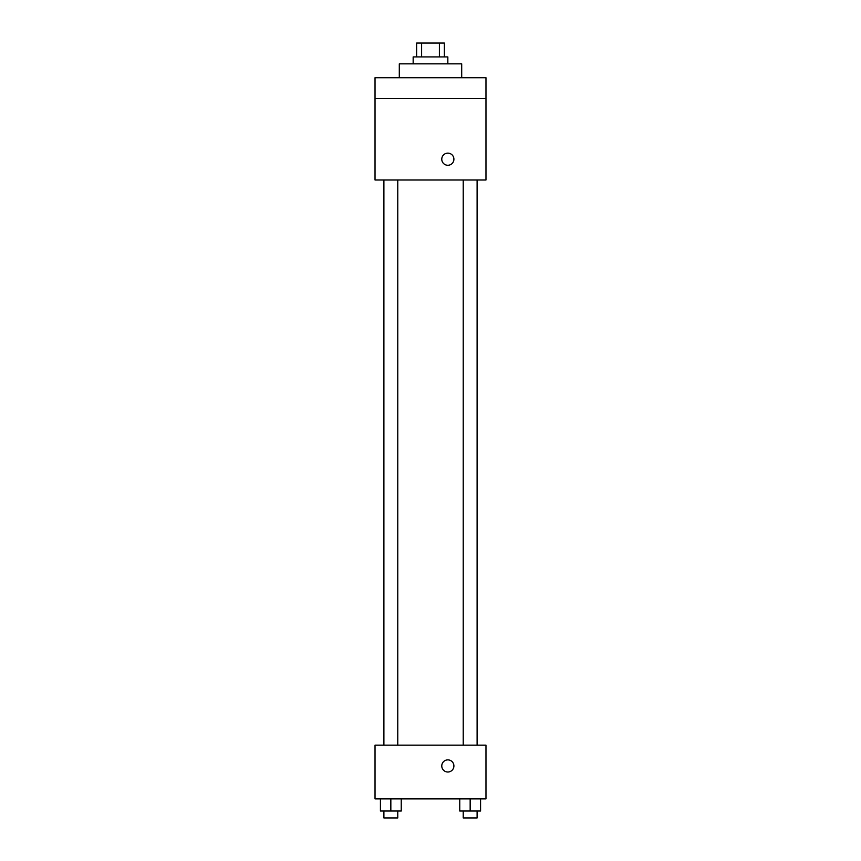 <?xml version="1.0" encoding="UTF-8"?>
<svg xmlns="http://www.w3.org/2000/svg" width="861" height="861" viewBox="0 0 861 861"><rect width="100%" height="100%" fill="white"/><g stroke="black" fill="none" stroke-linecap="round" stroke-linejoin="round"><path stroke-width="1.29" d="M421.61 56.923L421.61 43.05L416.627 43.05L416.627 56.923M421.61 43.05L444.373 43.05L444.373 56.923M439.39 56.923L439.39 43.05M413.162 63.854L413.162 56.923L447.838 56.923L447.838 63.854M461.7 77.716L461.7 63.854L399.3 63.854L399.3 77.716M375.03 77.716L485.97 77.716L485.97 98.52L375.03 98.52L375.03 77.716M485.97 98.52L485.97 180.003L375.03 180.003L375.03 98.52M447.838 165.269A6.07 6.07 0 0 1 442.586 156.164A6.07 6.07 0 0 1 453.09 156.164A6.07 6.07 0 0 1 447.838 165.269M375.03 745.142L485.97 745.142L485.97 798.879L375.03 798.879L375.03 745.142M447.838 772.016A6.07 6.07 0 0 1 442.586 762.911A6.07 6.07 0 0 1 453.09 762.911A6.07 6.07 0 0 1 447.838 772.016M459.763 798.879L459.763 811.019L480.567 811.019L480.567 798.879L480.567 811.019M470.16 811.019L470.16 798.879M477.102 811.019L477.102 817.95L463.229 817.95L463.229 811.019M380.433 798.879L380.433 811.019L401.237 811.019L401.237 798.879L401.237 811.019M390.84 811.019L390.84 798.879M397.771 811.019L397.771 817.95L383.898 817.95L383.898 811.019M477.371 745.142L477.371 180.003M383.629 745.142L383.629 180.003M463.229 180.003L463.229 745.142M477.102 180.003L477.102 745.142M397.771 745.142L397.771 180.003M383.898 745.142L383.898 180.003"/></g></svg>
